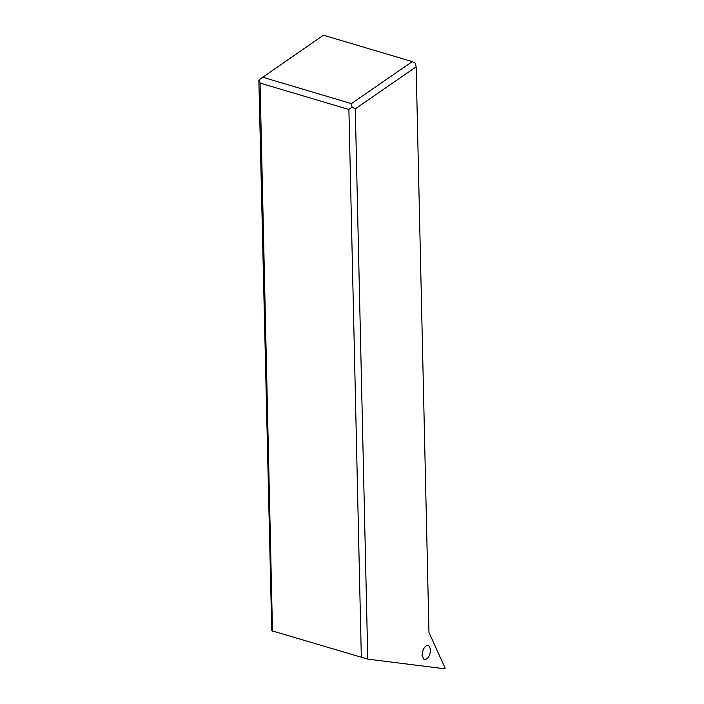<?xml version="1.0" encoding="UTF-8"?>
<svg xmlns="http://www.w3.org/2000/svg" width="704" height="704" viewBox="0 0 704 704"><rect width="100%" height="100%" fill="white"/><g stroke="black" fill="none" stroke-linecap="round" stroke-linejoin="round"><path stroke-width="1.06" d="M416.134 66.836L355.291 108.821L352.053 107.114L351.402 103.611L412.245 61.618L415.483 63.325L416.134 66.836L428.965 632.43L445.139 668.14L444.858 668.8L367.778 659.129L271.762 630.749L258.861 80.15L259.406 79.57L260.058 83.072L272.492 631.25M355.291 108.821L367.778 659.129M430.654 649.528C429.986 656.031 427.812 659.428 424.142 659.718L422.039 655.371C422.717 648.868 424.89 645.48 428.56 645.181L430.654 649.528M352.053 107.114L348.894 109.49L361.337 657.668M412.245 61.618L323.4 35.2L259.406 79.57M351.402 103.611L262.557 77.194M348.894 109.49L260.058 83.072"/></g></svg>
